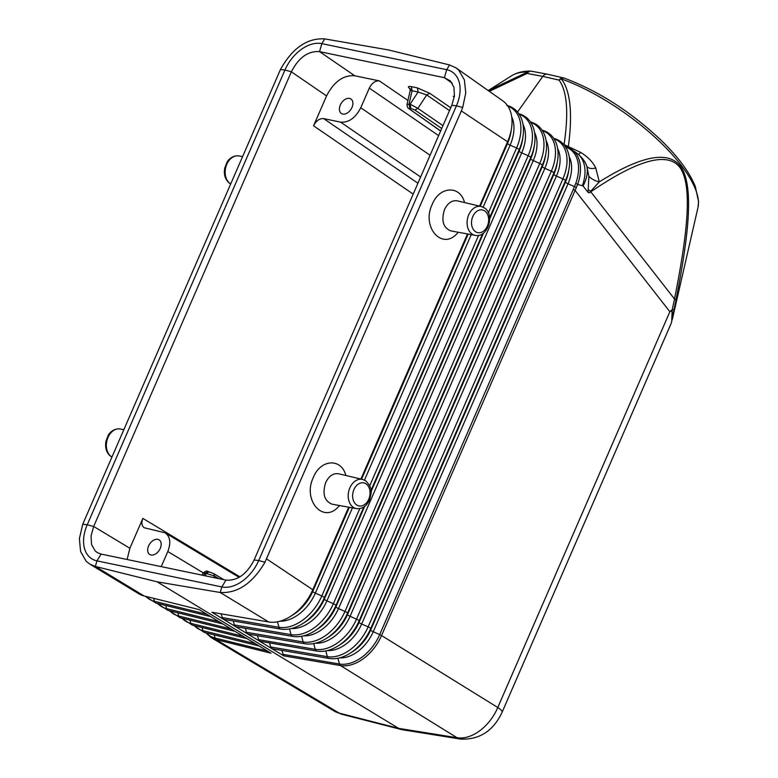 <?xml version="1.0" encoding="UTF-8"?>
<svg xmlns="http://www.w3.org/2000/svg" width="778" height="778" viewBox="0 0 778 778"><rect width="100%" height="100%" fill="white"/><g stroke="black" fill="none" stroke-linecap="round" stroke-linejoin="round"><path stroke-width="1.17" d="M239.935 576.838L142.87 518.391L129.877 548.266L127.106 559.499M93.661 526.492L91.055 535.886L91.541 544.435L95.062 550.814L97.338 552.613L101.082 554.072L225.941 580.125C237.368 580.952 246.762 574.232 254.124 559.956L451.814 105.293L454.43 95.879L453.944 87.331L450.423 80.941L444.403 77.693L319.544 51.63C308.117 50.813 298.723 57.533 291.361 71.809L93.661 526.492L87.233 524.751L284.942 70.03L291.371 71.78M348.68 507.198L312.795 589.734A42.197 27.852 123.2 0 1 290.768 616.254A42.197 27.852 123.2 0 1 268.663 621.962L220.203 592.496C237.611 593.458 252.539 583.364 264.967 562.241L461.335 110.923L462.686 107.52L465.759 92.942L464.388 79.93L458.748 70.166L456.112 67.939L449.587 64.963L388.368 49.918L324.727 38.9C307.193 37.869 292.44 48.061 280.469 69.495L284.942 70.03A34.709 22.902 -56.8 0 1 321.849 43.636L446.708 69.699L444.403 77.693L452.222 83.256M456.112 67.939L502.851 100.887A42.197 27.852 123.2 0 1 511.477 128.642A42.197 27.852 123.2 0 1 507.577 141.761L479.598 206.102M464.534 202.552C460.07 184.843 439.307 186.243 432.257 204.332C420.917 227.419 442.925 251.8 458.184 232.243M345.879 475.494C341.348 457.727 320.497 459.176 313.398 477.352C302.01 500.575 324.086 525.121 339.461 505.525M467.49 233.935L360.924 479.034M234.304 624.938L235.948 626.708L292.693 636.414A3.161 2.285 -80.3 0 1 291.04 634.634L234.304 624.938L233.303 620.98M221.253 613.861L222.197 617.586L223.84 619.366L280.586 629.071A3.161 2.285 -80.3 0 1 278.932 627.292L277.483 621.787M235.296 626.446L223.286 619.171M214.251 634.877L215.02 638.038A3.161 2.334 -76.7 0 0 216.07 639.594L339.208 713.125L398.686 728.383L157.098 581.827L95.344 566.442L96.949 560.87L101.082 554.072M210.556 616.507L199.168 609.602L144.115 595.967A42.197 27.852 123.2 0 1 138.815 593.789L89.898 564.167L95.344 566.442M210.449 616.448L271.045 653.209L216.06 639.594A39.279 25.898 -56.9 0 1 211.227 637.62L334.355 711.141A39.299 26.053 122.3 0 0 339.208 713.125A18.954 13.537 -75.6 0 0 341.941 714.292L334.355 711.141M280.469 69.495L82.75 524.207L79.395 538.609L80.581 551.495L86.134 561.201L89.898 564.167M268.663 621.962L211.898 612.257L223.189 619.103M245.41 628.323L246.412 632.281L248.056 634.051L304.791 643.756A3.161 2.285 -80.3 0 1 303.138 641.976L246.412 632.281M259.56 641.169L316.889 651.098A3.161 2.285 -80.3 0 1 315.236 649.329L258.52 639.623L259.56 641.169M257.528 635.675L258.52 639.623M269.635 643.017L270.627 646.975L272.271 648.745M565.664 147.071A38.53 25.411 123.1 0 1 575.778 183.375A45.717 17.515 107.1 0 0 574.436 186.603L568.028 183.773A33.94 22.397 -56.8 0 0 569.175 156.67M489.702 218.861L519.13 151.165L519.15 149.726A40.874 26.977 123.2 0 0 522.933 137.016L522.466 139.962A36.031 23.778 123.2 0 1 519.13 151.165A3.161 0.593 -156.5 0 0 521.707 152.877L326.916 600.849L333.383 603.709A3.161 0.593 23.5 0 1 335.95 605.42L335.931 606.859L530.713 158.887L530.732 157.448A40.378 26.656 123.2 0 0 534.476 144.893L534 147.839A35.535 23.457 123.2 0 1 530.713 158.887A3.161 0.593 -156.5 0 0 533.28 160.599L338.498 608.571L344.965 611.43A3.161 0.593 23.5 0 1 347.533 613.142L347.513 614.581L542.295 166.609L542.315 165.179A39.882 26.326 123.2 0 0 546.01 152.77L545.534 155.717A35.039 23.126 123.2 0 1 542.295 166.609A3.161 0.593 -156.5 0 0 544.863 168.32L350.081 616.293L356.538 619.152A3.161 0.593 23.5 0 1 359.115 620.863L359.096 622.303L553.878 174.33L553.897 172.901A39.386 25.995 123.2 0 0 557.544 160.647L557.077 163.594A34.543 22.795 123.2 0 1 553.878 174.33A3.161 0.593 -156.5 0 0 556.445 176.052L361.663 624.014L368.12 626.874A3.161 0.593 23.5 0 1 370.698 628.595L370.678 630.024L565.46 182.052L565.48 180.622A38.89 25.664 123.2 0 0 569.078 168.534L568.611 171.471A34.047 22.474 123.2 0 1 565.46 182.052A3.161 0.593 23.5 0 0 568.028 183.773L373.246 631.746L379.703 634.595A38.53 25.402 123.2 0 1 339.441 664.013A3.161 2.256 100.4 0 0 340.472 665.56A39.279 25.975 -56.9 0 0 381.551 635.548A3.161 0.574 -157.2 0 0 379.703 634.595L573.26 189.443A3.161 0.593 23.5 0 1 575.098 190.425L576.313 187.527A3.161 0.593 -158.5 0 0 574.436 186.603L573.26 189.443M281.743 650.359L283.776 655.864L271.726 648.551M575.778 183.375L577.636 184.357A39.279 25.946 -56.8 0 0 572.034 149.668A39.279 25.946 -56.8 0 0 571.986 149.629L565.412 146.634A3.151 2.276 103.9 0 0 565.373 146.624L565.412 146.634A3.151 2.276 103.9 0 1 565.752 146.75M576.313 187.527L577.636 184.357L583.082 186A39.308 24.186 -39.5 0 0 586.933 166.667C585.785 162.476 582.819 158.274 578.025 154.054A39.299 26.287 127.3 0 1 582.43 185.563M205.83 632.796L211.198 637.6A39.279 25.898 -56.9 0 0 211.227 637.62M566.083 146.809A3.345 1.06 -76.9 0 0 566.919 145.894L564.06 144.65A3.161 2.266 -76.2 0 1 563.982 144.766M567.191 147.159A3.482 0.797 107.8 0 0 567.833 146.332L568.358 146.614C572.764 113.316 570.43 90.744 561.346 78.909A6.321 5.018 142.4 0 0 559.11 80.124L542.791 76.39L517.535 112.032M566.919 145.894L567.833 146.332M572.034 149.668L578.025 154.054A7.712 2.626 -76.7 0 0 580.612 152.4C587.623 156.602 592.671 161.795 595.754 167.99L599.303 181.887L589.199 192.886L590.774 191.826L674.507 298.995A109.105 2.198 102.1 0 1 672.231 309.625L671.754 319.816M583.082 186L588.08 192.399L589.199 192.886M669.868 311.715L575.098 190.425L381.551 635.548L497.774 707.503L669.868 311.715L672.231 309.625M595.754 167.99A18.157 10.717 -48.8 0 1 586.933 166.667L588.849 176.246L588.207 189.647A28.932 7.158 -162.9 0 0 590.531 191.038A6.321 4.143 -123.2 0 1 590.774 191.826C638.748 159.052 668.642 151.195 680.458 168.252C692.264 186.526 687.927 231.649 674.507 298.995A6.321 0.71 -168.7 0 1 676.014 299.715L671.404 322.86L502.111 712.201A18.954 3.569 -156.5 0 0 497.774 707.503A39.279 25.985 122.3 0 1 457.017 737.709M271.619 648.482L259.619 641.208M259.512 641.14L247.511 633.856M247.404 633.798L235.403 626.514M220.086 592.476L157.098 581.827M489.323 91.347L527.105 73.443A6.321 3.2 -105.5 0 1 527.854 71.916L488.273 90.608M564.06 144.65C568.806 112.907 567.152 91.396 559.11 80.124A6.321 4.493 -77.1 0 1 563.593 77.917A6.321 4.493 -77.1 0 1 564.011 78.043M580.612 152.4L568.358 146.614A3.589 0.545 -72.1 0 1 567.882 147.412M674.049 309.683L672.493 309.537M670.724 310.733A19.294 5.29 29.2 0 1 672.338 312.445M588.08 192.399L588.207 189.647M283.785 655.864L340.472 665.56L457.017 737.719L398.686 728.383A18.944 13.78 101.8 0 0 401.477 729.56A18.944 13.78 101.8 0 0 402.382 729.745L460.79 739.1A18.954 14.014 99.1 0 0 460.819 739.1M547.333 74.202A6.321 4.6 101.8 0 0 547.206 74.173A6.321 4.6 101.8 0 0 542.791 76.39L527.105 73.443A6.321 4.687 -79.4 0 1 531.578 71.236A6.321 6.321 0 0 0 530.411 71.129A6.321 5.29 -89.9 0 1 531.092 71.177M676.014 299.715C688.958 234.343 693.286 189.715 682.364 169.176C671.365 149.882 643.678 154.122 599.303 181.887A26.102 17.768 166.8 0 1 588.849 176.246M673.592 312.143A6.331 1.216 -169.1 0 1 672.474 312.523M220.203 592.496L221.808 586.933A34.709 22.902 -56.8 0 0 258.714 560.539L254.105 559.985M462.686 107.52L456.433 105.818L258.714 560.539L264.967 562.241M451.824 105.263L456.433 105.818A34.709 22.902 -56.8 0 0 446.708 69.699L449.587 64.963M225.941 580.125L221.808 586.933L96.949 560.87A34.709 22.902 -56.8 0 1 87.233 524.751L82.75 524.207M151.02 554.996A8.684 5.728 -56.8 0 0 159.753 549.433A8.684 5.728 -56.8 0 0 159.247 539.951A8.684 5.728 -56.8 0 0 157.827 539.349A8.684 5.728 -56.8 0 0 149.036 545.038A8.684 5.728 -56.8 0 0 149.746 554.49A8.684 5.728 -56.8 0 0 151.02 554.996M142.87 518.391C141.217 522.728 141.654 525.84 144.173 527.727L165.189 532.842C170.236 536.625 171.111 542.85 167.805 551.514L161.241 566.627M441.719 128.496L414.898 110.038L409.792 108.045L409.082 103.931L412.058 90.754L411.358 86.64C407.769 86.018 407.497 86.903 410.541 89.275M411.358 86.64L417.426 87.904L418.126 92.018L410.22 90.384L409.957 88.575L411.085 89.509M340.618 122.146C348.787 122.73 355.497 117.925 360.768 107.743L369.307 88.108C371.942 83.013 375.297 80.611 379.382 80.902L354.758 75.767C343.331 74.951 333.927 81.68 326.556 95.937L313.563 125.812C316.199 120.716 319.554 118.314 323.638 118.606L340.618 122.146L420.635 176.995M342.748 114.055A8.684 5.728 -56.8 0 0 351.471 108.492A8.684 5.728 -56.8 0 0 350.975 99.02A8.684 5.728 -56.8 0 0 349.546 98.417A8.684 5.728 -56.8 0 0 340.754 104.096A8.684 5.728 -56.8 0 0 341.464 113.549A8.684 5.728 -56.8 0 0 342.748 114.055M201.891 575.107L203.457 572.744C205.674 571.101 207.084 570.653 207.677 571.392L213.833 573.649L223.811 579.678M208.222 571.606L205.052 573.182C202.932 572.355 202.932 572.637 205.042 574.038M209.243 571.82L206.063 573.396L205.052 573.182L203.544 575.457M454.323 96.696L453.224 96.316L454.342 96.55M213.814 573.639L214.524 576.012L206.063 573.396L205.509 575.866M457.318 200.86C452.018 200.072 447.758 202.98 444.51 209.583C441.087 220.689 443.207 227.798 450.89 230.91L475.183 235.345A14.743 10.727 -78.2 0 1 472.227 234.149A14.743 10.727 -78.2 0 1 468.735 214.806A14.743 10.727 -78.2 0 1 481.212 206.481L457.318 200.86M338.605 473.783C333.256 472.985 328.938 475.932 325.661 482.613C322.199 493.836 324.338 501.032 332.109 504.183L356.402 508.608A14.918 10.853 -78.2 0 1 353.416 507.402A14.918 10.853 -78.2 0 1 349.876 487.835A14.918 10.853 -78.2 0 1 362.499 479.404L338.605 473.783M449.499 110.612L426.743 94.955L418.126 92.018L410.103 104.145L407.011 104.612L410.22 90.384M414.898 110.038L417.864 108.366L410.103 104.145L410.803 108.249M440.659 130.937L408.995 108.696C407.847 108.249 407.195 106.897 407.011 104.612M129.877 548.266L93.671 526.463M511.477 128.642L510.932 132.085A36.527 24.108 123.2 0 1 507.548 143.444L507.577 141.761L461.335 110.923M266.553 558.896L312.795 589.734L312.766 591.406L349.332 507.324M95.461 566.472L144.115 595.967M361.566 479.19L468.152 234.061M480.24 206.248L507.548 143.444A3.161 0.593 -156.5 0 0 510.125 145.155A36.42 24.04 -56.8 0 0 511.691 116.758M352.405 507.878L315.343 593.128A3.161 0.593 -156.5 0 1 312.766 591.406A36.527 24.108 123.2 0 1 293.705 614.367L290.768 616.254M507.888 106.148A40.991 27.055 123.2 0 1 516.582 148.014L510.125 145.155L483.157 207.172M471.225 234.616L364.474 480.114M279.973 621.204A36.42 24.04 -56.8 0 0 315.343 593.128L321.8 595.987L359.786 508.618M210.741 616.623L155.94 603.047A3.161 2.315 -76.1 0 1 154.423 601.306L206.919 614.299M369.725 485.764L478.616 235.335M488.389 212.851L516.582 148.014A3.161 0.593 -156.5 0 1 519.15 149.726L489.625 217.646M363.793 507.032L324.368 597.699A3.161 0.593 23.5 0 0 321.8 595.987A40.991 27.055 123.2 0 1 278.932 627.292L222.197 617.586M153.713 598.35L154.423 601.306A40.991 27.055 123.2 0 1 145.739 596.376M482.652 233.682L370.98 490.5M303.041 623.392A40.874 26.977 -56.8 0 0 324.368 597.699L324.348 599.138A36.031 23.778 123.2 0 1 305.55 621.778L303.041 623.392C295.348 628.274 287.86 630.17 280.586 629.071M519.179 114.24A40.495 26.724 123.2 0 1 528.165 155.736L333.383 603.709A40.495 26.724 -56.8 0 1 291.04 634.634L289.533 628.945M222.848 623.966L168.058 610.399A3.161 2.315 -76.1 0 1 166.541 608.649L219.026 621.651M483.527 233.05L371.067 491.677M364.658 506.429L324.348 599.138A3.161 0.593 23.5 0 0 326.916 600.849A35.924 23.71 -56.8 0 1 291.468 628.527M292.693 636.414C299.88 637.503 307.271 635.636 314.876 630.802A40.378 26.656 -56.8 0 0 335.95 605.42L530.732 157.448A3.161 0.593 -156.5 0 0 528.165 155.736L521.707 152.877A35.924 23.71 -56.8 0 0 523.001 124.363M202.134 627.535L202.902 630.695L255.349 643.688M165.782 605.488L166.541 608.649A40.495 26.724 123.2 0 1 157.681 603.485M303.498 635.859A35.428 23.379 -56.8 0 0 338.498 608.571A3.161 0.593 23.5 0 1 335.931 606.859A35.535 23.457 123.2 0 1 317.385 629.188L314.876 630.802M530.8 122.447A39.999 26.394 123.2 0 1 539.747 163.458L533.28 160.599A35.428 23.379 -56.8 0 0 534.544 132.435M304.791 643.756C311.9 644.836 319.204 642.988 326.721 638.213A39.882 26.326 -56.8 0 0 347.533 613.142L542.315 165.179A3.161 0.593 -156.5 0 0 539.747 163.458L344.965 611.43A39.999 26.394 -56.8 0 1 303.138 641.976L301.631 636.268M234.956 631.308L180.175 617.742A3.161 2.315 -76.1 0 1 178.658 616.001L231.134 628.994M177.899 612.84L178.658 616.001A39.999 26.394 123.2 0 1 169.857 610.847M315.518 643.202A34.932 23.048 -56.8 0 0 350.081 616.293A3.161 0.593 23.5 0 1 347.513 614.581A35.039 23.126 123.2 0 1 329.23 636.599L326.721 638.213M206.423 632.942A38.53 25.45 123.3 0 0 215.02 638.038L267.457 651.03M542.422 130.655A39.503 26.073 123.2 0 1 551.33 171.179L544.863 168.32A34.932 23.048 -56.8 0 0 546.088 140.517M313.719 643.601L315.236 649.329A39.503 26.073 -56.8 0 0 356.538 619.152L551.33 171.179A3.161 0.593 -156.5 0 1 553.897 172.901L359.115 620.863A39.386 25.995 -56.8 0 1 338.556 645.623C331.136 650.34 323.911 652.168 316.889 651.098M190.017 620.183L190.785 623.353A39.503 26.073 123.2 0 1 182.042 618.209M247.064 638.66L192.292 625.094A3.161 2.315 -76.1 0 1 190.785 623.353L243.242 636.336M327.548 650.544A34.436 22.727 -56.8 0 0 361.663 624.014A3.161 0.593 23.5 0 1 359.096 622.303A34.543 22.795 123.2 0 1 341.065 644.009L338.556 645.623M554.043 138.863A39.007 25.742 123.2 0 1 562.902 178.901L556.445 176.052A34.436 22.727 -56.8 0 0 557.631 148.588M270.627 646.975L327.334 656.671A39.007 25.742 -56.8 0 0 368.12 626.874L562.902 178.901A3.161 0.593 -156.5 0 1 565.48 180.622L370.698 628.595A38.89 25.664 123.2 0 1 350.401 653.034C343.069 657.692 335.931 659.501 328.987 658.441A3.161 2.285 -80.3 0 1 327.334 656.671L325.817 650.923M259.171 646.003L204.41 632.446A3.161 2.315 -76.1 0 1 202.902 630.695A39.007 25.742 123.2 0 1 194.228 625.57M339.578 657.877A33.94 22.397 -56.8 0 0 373.246 631.746A3.161 0.593 23.5 0 1 370.678 630.024A34.047 22.474 123.2 0 1 352.911 651.429L350.401 653.034M337.915 658.256L339.441 664.013L282.745 654.317M457.017 737.719A18.954 14.014 99.1 0 0 460.79 739.1C479.569 739.849 493.349 730.882 502.121 712.21M511.846 75.631A115.251 40.631 -144.7 0 1 527.854 71.916A6.321 5.29 -89.9 0 1 530.411 71.129C523.147 71.041 516.962 72.539 511.846 75.631L488.205 90.559M672.328 319.388L697.973 207.512A115.251 40.631 -144.7 0 0 658.003 140.05A115.251 40.631 -144.7 0 0 561.346 78.909A6.321 3.686 -70.4 0 1 564.313 78.131A6.321 6.321 0 0 0 563.593 77.917L547.352 74.202M324.727 38.9L321.849 43.636L319.544 51.63L354.758 75.767M214.154 577.665L214.524 576.012L218.89 578.657M167.805 551.514L203.34 572.909M409.792 108.045L409.52 108.92M413.196 194.101L313.563 125.812M326.556 95.937L291.361 71.809M417.922 183.229L323.638 118.606M360.768 107.743L430.088 155.26M369.307 88.108L438.627 135.625M442.964 125.637L417.864 108.366L426.743 94.955L429.709 93.272L417.426 87.904M450.744 107.753L429.709 93.272M453.224 96.316L454.264 97.055M379.382 80.902L407.944 100.479M111.867 457.036L111.059 456.56C106.528 453.117 104.826 447.992 105.964 441.194L108.23 435.34C108.949 433.511 113.685 428.017 120.113 428.989A14.753 10.727 101.8 0 0 108.016 437.401A14.753 10.727 101.8 0 0 111.507 456.754A14.753 10.727 101.8 0 0 111.886 456.987M484.626 210.867A11.582 8.432 -78.2 0 1 487.368 226.067A11.582 8.432 -78.2 0 1 475.553 231.737A11.582 8.432 -78.2 0 1 472.8 216.537A11.582 8.432 -78.2 0 1 484.626 210.867M365.942 483.809A11.758 8.558 -78.2 0 1 368.733 499.243A11.758 8.558 -78.2 0 1 356.732 505A11.758 8.558 -78.2 0 1 353.941 489.566A11.758 8.558 -78.2 0 1 365.942 483.809M230.628 183.9L229.821 183.423C225.299 179.99 223.607 174.885 224.735 168.097L227.001 162.262C227.721 160.443 232.437 154.958 238.846 155.931A14.714 10.697 101.8 0 0 226.787 164.323A14.714 10.697 101.8 0 0 230.278 183.618A14.714 10.697 101.8 0 0 230.648 183.851M522.933 137.016C524.148 129.313 523.37 122.554 520.599 116.739L518.556 113.325C515.59 109.299 511.7 106.674 506.867 105.448M155.94 603.047L145.058 596.201M534.476 144.893C535.663 137.278 534.894 130.607 532.162 124.85L530.139 121.485C527.212 117.497 523.361 114.901 518.586 113.685M168.058 610.399L157.049 603.329M546.01 152.77C547.187 145.253 546.428 138.649 543.725 132.97L541.721 129.634C538.823 125.696 535.021 123.118 530.295 121.922M180.175 617.742L169.244 610.691M557.544 160.647C558.711 153.217 557.952 146.702 555.288 141.081L553.304 137.784C550.445 133.884 546.681 131.346 542.003 130.159M192.292 625.094L181.43 618.063M569.078 168.534C570.235 161.192 569.486 154.744 566.851 149.201L564.896 145.933C562.056 142.082 558.332 139.573 553.722 138.396M204.41 632.446L193.625 625.424M328.987 658.441L272.281 648.745M401.477 729.56L341.941 714.292M547.187 74.173L531.578 71.236M697.973 207.512L698.605 201.833L695.289 186.419C689.366 171.987 677.852 156.475 660.726 139.884C630.734 111.682 598.593 91.094 564.313 78.131M165.189 532.842L239.099 577.344M475.183 235.345C487.67 238.418 495.421 214.174 484.227 207.784L481.212 206.481M120.113 428.989L123.77 429.651M238.846 155.931L242.493 156.592M440.611 131.054L408.975 108.687M356.402 508.608C362.266 509.182 366.681 506.196 369.667 499.67C370.931 493.31 373.917 489.012 365.553 480.726L362.499 479.404"/></g></svg>
